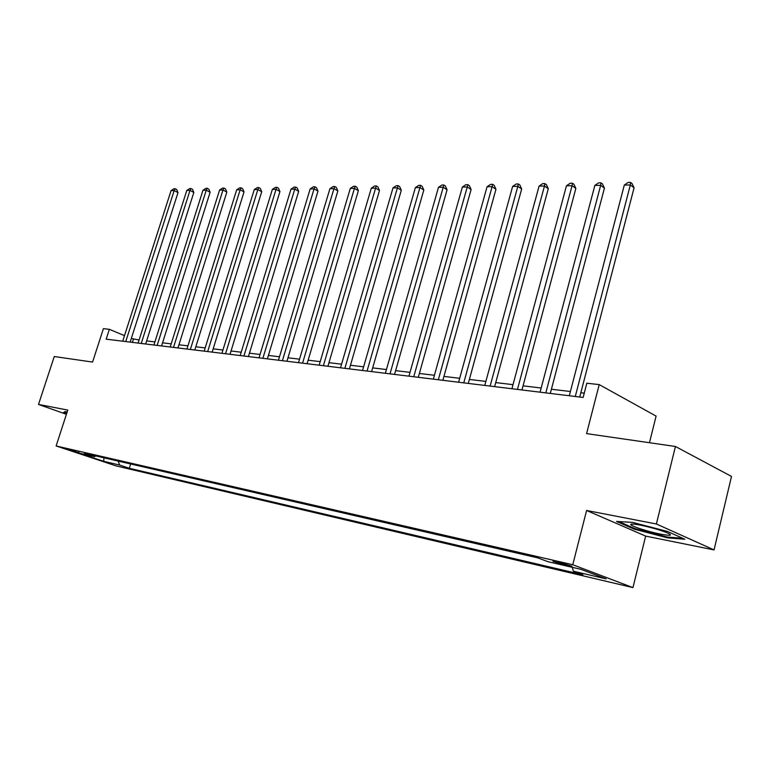 <?xml version="1.0" encoding="UTF-8"?>
<svg xmlns="http://www.w3.org/2000/svg" width="770" height="770" viewBox="0 0 770 770"><rect width="100%" height="100%" fill="white"/><g stroke="black" fill="none" stroke-linecap="round" stroke-linejoin="round"><path stroke-width="1.16" d="M556.989 561.744C553.284 560.916 552.109 560.839 553.466 561.532L567.856 565.844C571.638 566.691 572.832 566.768 571.446 566.066L556.989 561.744M649.457 442.721L656.098 416.098L599.214 384.605L586.827 383.21L583.14 397.445L106.173 339.175L109.359 329.319L103.411 328.646L92.583 362.073L54.275 356.529L38.5 404.423L66.422 414.308M714.04 549.915L731.5 476.438L675.434 446.485L656.387 523.985L586.596 510.481L572.755 564.737L632.95 587.597L645.664 536.093L714.04 549.915L656.387 523.985M572.755 564.737L56.123 445.965L116.097 465.908L632.95 587.597M78.761 452.693L67.375 449.151L78.761 452.693L78.944 452.125M118.128 461.076L119.658 465.061L129.312 468.285L582.938 574.786L573.294 571.176L572.312 567.336M119.658 465.061L103.7 461.326L78.704 453.01L94.556 456.677L95.75 455.917M573.294 571.176L606.086 578.847L580.975 569.338L547.971 561.696L537.701 557.855L84.469 453.318L94.556 456.677M599.214 384.605L586.586 433.616L675.434 446.485M56.123 445.965L67.789 410.092L38.5 404.423M139.081 340.013L131.314 338.473M124.499 335.633L109.359 329.319M584.257 393.152L580.83 392.748M570.406 391.507L551.407 389.235M541.175 388.013L523.061 385.847M513.013 384.654L495.736 382.594M485.87 381.41L469.382 379.446M459.69 378.291L443.944 376.405M434.424 375.269L419.371 373.479M410.015 372.353L395.626 370.639M386.434 369.542L372.67 367.896M363.623 366.818L350.466 365.25M341.562 364.191L328.963 362.68M320.214 361.64L308.144 360.196M299.53 359.167L287.97 357.79M279.491 356.78L268.412 355.451M260.058 354.46L249.451 353.189M241.212 352.208L231.038 350.995M222.934 350.023L213.174 348.858M205.176 347.905L195.821 346.789M187.938 345.846L178.958 344.777M171.19 343.853L162.566 342.823M154.914 341.909L146.627 340.918M132.392 342.381L133.364 339.339M129.312 468.285L130.669 463.973M103.998 457.823L103.7 461.326M67.154 412.075L65.161 411.536L63.467 412.643L66.605 413.75M586.596 510.481L645.664 536.093M667.426 531.444L632.555 522.387L616.5 521.434L634.23 529.154L667.725 537.893L684.848 539.241L667.426 531.444M667.908 537.123L667.725 537.893M634.413 528.403L634.23 529.154M130.149 342.101L178.005 192.615L174.164 190.594L125.751 341.562M171.055 190.633L173.933 188.756L175.175 188.746L174.164 190.594L171.055 190.633L122.709 341.197M175.175 188.746L176.705 189.555L178.005 192.615M145.645 343.998L193.838 192.452L189.998 190.402L141.237 343.458M186.792 190.44L189.709 188.544L190.989 188.525L189.998 190.402L186.792 190.44L138.1 343.074M190.989 188.525L192.519 189.343L193.838 192.452M161.575 345.942L210.114 192.279L206.254 190.2L157.147 345.403M202.972 190.248L205.917 188.313L207.236 188.294L206.254 190.2L202.972 190.248L153.923 345.008M207.236 188.294L208.776 189.131L210.114 192.279M177.957 347.944L226.842 192.105L222.973 189.998L173.51 347.405M219.594 190.036L222.578 188.082L223.926 188.063L222.973 189.998L219.594 190.036L170.199 347M223.926 188.063L225.475 188.91L226.842 192.105M194.82 350.003L244.032 191.923L240.163 189.786L190.354 349.455M236.688 189.824L239.701 187.841L241.097 187.822L240.163 189.786L236.688 189.824L186.946 349.041M241.097 187.822L242.646 188.679L244.032 191.923M66.74 413.326L64.199 412.422L65.45 411.613M660.737 534.159C671.142 536.055 673.173 535.554 666.83 532.648C659.332 529.75 650.467 527.238 640.226 525.101C633.489 523.821 630.351 523.677 630.813 524.668C631.689 526.41 648.898 531.868 660.737 534.159M682.653 538.259L667.34 537.075L634.865 528.605L618.734 521.559M212.164 352.121L261.723 191.73L257.844 189.564L207.679 351.572M254.264 189.613L257.324 187.601L258.758 187.582L257.844 189.564L254.264 189.613L204.175 351.149M258.758 187.582L260.308 188.448L261.723 191.73M230.028 354.306L279.933 191.537L276.045 189.343L225.533 353.757M272.359 189.391L275.458 187.351L276.931 187.322L276.045 189.343L272.359 189.391L221.924 353.315M276.931 187.322L278.48 188.207L279.933 191.537M248.421 356.548L298.673 191.345L294.775 189.112L243.917 356M290.983 189.16L294.121 187.091L295.642 187.062L294.775 189.112L290.983 189.16L240.192 355.548M295.642 187.062L297.191 187.957L298.673 191.345M267.382 358.868L317.972 191.133L314.073 188.871L262.868 358.32M310.166 188.919L313.342 186.821L314.911 186.802L314.073 188.871L310.166 188.919L259.028 357.848M314.911 186.802L316.46 187.707L317.972 191.133M286.94 361.255L337.857 190.931L333.959 188.631L282.407 360.707M329.935 188.679L333.15 186.542L334.757 186.523L333.959 188.631L329.935 188.679L278.451 360.225M334.757 186.523L336.317 187.447L337.857 190.931M307.105 363.719L358.358 190.71L354.45 188.371L302.572 363.171M350.302 188.429L353.565 186.263L355.23 186.234L354.45 188.371L350.302 188.429L298.49 362.67M355.23 186.234L356.789 187.177L358.358 190.71M327.914 366.27L379.494 190.488L375.596 188.111L323.381 365.712M371.313 188.169L374.624 185.965L376.338 185.945L375.596 188.111L371.313 188.169L319.165 365.192M376.338 185.945L377.887 186.898L379.494 190.488M349.407 368.888L401.305 190.257L397.416 187.841L344.864 368.339M392.998 187.899L396.348 185.666L398.109 185.637L397.416 187.841L392.998 187.899L340.513 367.8M398.109 185.637L399.668 186.609L401.305 190.257M371.612 371.602L423.827 190.017L419.939 187.572L367.059 371.044M415.377 187.62L418.774 185.349L420.593 185.329L419.939 187.572L415.377 187.62L362.564 370.495M420.593 185.329L422.153 186.311L423.827 190.017M394.558 374.403L447.081 189.776L443.202 187.283L390.015 373.854M438.486 187.341L441.932 185.031L443.818 185.002L443.202 187.283L438.486 187.341L385.366 373.286M443.818 185.002L445.368 186.003L447.081 189.776M418.293 377.31L471.115 189.516L467.246 186.985L413.75 376.751M462.375 187.043L465.869 184.694L467.823 184.665L467.246 186.985L462.375 187.043L408.937 376.164M467.823 184.665L469.363 185.685L471.115 189.516M442.856 380.313L495.967 189.256L492.117 186.677L438.322 379.754M487.073 186.735L490.615 184.357L492.636 184.328L492.117 186.677L487.073 186.735L433.337 379.148M492.636 184.328L494.176 185.358L495.967 189.256M468.285 383.412L521.675 188.987L517.844 186.359L463.761 382.863M512.628 186.427L516.218 184.001L518.306 183.963L517.844 186.359L512.628 186.427L458.602 382.228M518.306 183.963L519.846 185.021L521.675 188.987M494.638 386.636L548.298 188.708L544.477 186.032L490.124 386.088M539.077 186.099L542.725 183.626L544.881 183.597L544.477 186.032L539.077 186.099L484.773 385.433M544.881 183.597L546.411 184.665L548.298 188.708M521.954 389.976L575.864 188.409L572.072 185.695L517.459 389.428M566.47 185.763L570.175 183.25L572.418 183.212L572.072 185.695L566.47 185.763L511.915 388.744M572.418 183.212L573.929 184.309L575.864 188.409M550.3 393.432L604.431 188.111L600.667 185.339L545.824 392.892M594.863 185.406L598.627 182.846L600.947 182.817L600.667 185.339L594.863 185.406L540.068 392.19M600.947 182.817L602.448 183.934L604.431 188.111M579.723 397.031L634.066 187.793L630.332 184.973L575.277 396.483M624.316 185.05L628.128 182.442L630.543 182.403L630.332 184.973L624.316 185.05L569.29 395.761M630.543 182.403L632.026 183.539L634.066 187.793M633.084 524.043L630.813 524.668"/></g></svg>
